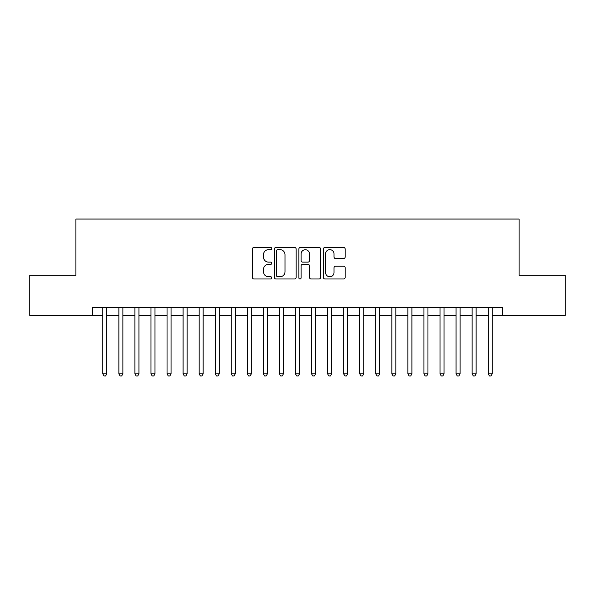 <?xml version="1.0" encoding="UTF-8"?>
<svg xmlns="http://www.w3.org/2000/svg" width="595" height="595" viewBox="0 0 595 595"><rect width="100%" height="100%" fill="white"/><g stroke="black" fill="none" stroke-linecap="round" stroke-linejoin="round"><path stroke-width="0.89" d="M271.811 248.561A1.101 1.101 0 0 0 270.703 247.461L253.961 247.461A1.577 1.577 0 0 0 252.384 249.03L252.384 277.404A1.577 1.577 0 0 0 253.961 278.981L270.703 278.981A1.101 1.101 0 0 0 271.811 277.872A1.101 1.101 0 0 0 270.703 276.772L268.538 276.772A5.043 5.043 0 0 1 263.496 271.729L263.496 269.364A5.043 5.043 0 0 1 268.538 264.321L270.703 264.321A1.101 1.101 0 0 0 271.811 263.221A1.101 1.101 0 0 0 270.703 262.112L268.538 262.112A5.043 5.043 0 0 1 263.496 257.07L263.496 254.705A5.043 5.043 0 0 1 268.538 249.662L270.703 249.662A1.101 1.101 0 0 0 271.811 248.561M343.56 258.572A1.577 1.577 0 0 0 345.137 256.995L345.137 249.03A1.577 1.577 0 0 0 343.56 247.461L324.967 247.461A1.577 1.577 0 0 0 323.39 249.03L323.39 277.404A1.577 1.577 0 0 0 324.967 278.981L343.56 278.981A1.577 1.577 0 0 0 345.137 277.404L345.137 267.787A1.577 1.577 0 0 0 343.56 266.21L335.602 266.21A1.577 1.577 0 0 0 334.026 267.787L334.026 272.555A4.217 4.217 0 0 1 329.808 276.772A4.217 4.217 0 0 1 325.591 272.555L325.591 253.879A4.217 4.217 0 0 1 329.808 249.662A4.217 4.217 0 0 1 334.026 253.879L334.026 256.995A1.577 1.577 0 0 0 335.602 258.572L343.56 258.572M92.775 315.402L29.75 315.402L29.75 275.262L75.915 275.262L75.915 219.064L519.085 219.064L519.085 275.262L565.25 275.262L565.25 315.402L502.225 315.402L502.225 307.377L92.775 307.377L92.775 315.402L102.809 315.402M296.124 249.03A1.577 1.577 0 0 0 294.547 247.461L275.946 247.461A1.577 1.577 0 0 0 274.369 249.03L274.369 277.404A1.577 1.577 0 0 0 275.946 278.981L294.547 278.981A1.577 1.577 0 0 0 296.124 277.404L296.124 249.03M300.453 247.461L319.054 247.461A1.577 1.577 0 0 1 320.631 249.03L320.631 277.404A1.577 1.577 0 0 1 319.054 278.981L311.096 278.981A1.577 1.577 0 0 1 309.519 277.404L309.519 265.898A1.577 1.577 0 0 0 307.942 264.321L302.662 264.321A1.577 1.577 0 0 0 301.085 265.898L301.085 277.872A1.101 1.101 0 0 1 299.984 278.981A1.101 1.101 0 0 1 298.876 277.872L298.876 249.03A1.577 1.577 0 0 1 300.453 247.461M106.825 315.402L118.866 315.402M122.882 315.402L134.924 315.402M138.94 315.402L150.981 315.402M154.998 315.402L167.039 315.402M171.055 315.402L183.096 315.402M187.105 315.402L199.154 315.402M203.163 315.402L215.212 315.402M219.22 315.402L231.262 315.402M235.278 315.402L247.319 315.402M251.335 315.402L263.377 315.402M267.393 315.402L279.434 315.402M283.451 315.402L295.492 315.402M299.508 315.402L311.549 315.402M315.566 315.402L327.607 315.402M331.623 315.402L343.665 315.402M347.681 315.402L359.722 315.402M363.738 315.402L375.78 315.402M379.788 315.402L391.837 315.402M395.846 315.402L407.895 315.402M411.904 315.402L423.945 315.402M427.961 315.402L440.003 315.402M444.019 315.402L456.06 315.402M460.076 315.402L472.118 315.402M476.134 315.402L488.175 315.402M492.191 315.402L502.225 315.402M277.679 249.662A1.101 1.101 0 0 0 276.578 250.77L276.578 275.671A1.101 1.101 0 0 0 277.679 276.772L279.962 276.772A5.043 5.043 0 0 0 285.012 271.729L285.012 254.705A5.043 5.043 0 0 0 279.962 249.662L277.679 249.662M309.519 253.961A4.217 4.217 0 0 0 305.302 249.744A4.217 4.217 0 0 0 301.085 253.961L301.085 260.536A1.577 1.577 0 0 0 302.662 262.112L307.942 262.112A1.577 1.577 0 0 0 309.519 260.536L309.519 253.961M106.825 307.377L106.825 373.853L102.809 373.853L102.809 307.377M106.825 373.853L105.62 375.936L104.013 375.936L102.809 373.853M122.882 307.377L122.882 373.853L118.866 373.853L118.866 307.377M122.882 373.853L121.677 375.936L120.071 375.936L118.866 373.853M138.94 307.377L138.94 373.853L134.924 373.853L134.924 307.377M138.94 373.853L137.735 375.936L136.129 375.936L134.924 373.853M154.998 307.377L154.998 373.853L150.981 373.853L150.981 307.377M154.998 373.853L153.793 375.936L152.186 375.936L150.981 373.853M171.055 307.377L171.055 373.853L167.039 373.853L167.039 307.377M171.055 373.853L169.85 375.936L168.244 375.936L167.039 373.853M187.105 307.377L187.105 373.853L183.096 373.853L183.096 307.377M187.105 373.853L185.908 375.936L184.301 375.936L183.096 373.853M203.163 307.377L203.163 373.853L199.154 373.853L199.154 307.377M203.163 373.853L201.958 375.936L200.359 375.936L199.154 373.853M219.22 307.377L219.22 373.853L215.212 373.853L215.212 307.377M219.22 373.853L218.015 375.936L216.409 375.936L215.212 373.853M235.278 307.377L235.278 373.853L231.262 373.853L231.262 307.377M235.278 373.853L234.073 375.936L232.466 375.936L231.262 373.853M251.335 307.377L251.335 373.853L247.319 373.853L247.319 307.377M251.335 373.853L250.131 375.936L248.524 375.936L247.319 373.853M267.393 307.377L267.393 373.853L263.377 373.853L263.377 307.377M267.393 373.853L266.188 375.936L264.582 375.936L263.377 373.853M283.451 307.377L283.451 373.853L279.434 373.853L279.434 307.377M283.451 373.853L282.246 375.936L280.639 375.936L279.434 373.853M299.508 307.377L299.508 373.853L295.492 373.853L295.492 307.377M299.508 373.853L298.303 375.936L296.697 375.936L295.492 373.853M315.566 307.377L315.566 373.853L311.549 373.853L311.549 307.377M315.566 373.853L314.361 375.936L312.754 375.936L311.549 373.853M331.623 307.377L331.623 373.853L327.607 373.853L327.607 307.377M331.623 373.853L330.418 375.936L328.812 375.936L327.607 373.853M347.681 307.377L347.681 373.853L343.665 373.853L343.665 307.377M347.681 373.853L346.476 375.936L344.869 375.936L343.665 373.853M363.738 307.377L363.738 373.853L359.722 373.853L359.722 307.377M363.738 373.853L362.534 375.936L360.927 375.936L359.722 373.853M379.788 307.377L379.788 373.853L375.78 373.853L375.78 307.377M379.788 373.853L378.591 375.936L376.985 375.936L375.78 373.853M395.846 307.377L395.846 373.853L391.837 373.853L391.837 307.377M395.846 373.853L394.641 375.936L393.042 375.936L391.837 373.853M411.904 307.377L411.904 373.853L407.895 373.853L407.895 307.377M411.904 373.853L410.699 375.936L409.092 375.936L407.895 373.853M427.961 307.377L427.961 373.853L423.945 373.853L423.945 307.377M427.961 373.853L426.756 375.936L425.15 375.936L423.945 373.853M444.019 307.377L444.019 373.853L440.003 373.853L440.003 307.377M444.019 373.853L442.814 375.936L441.207 375.936L440.003 373.853M460.076 307.377L460.076 373.853L456.06 373.853L456.06 307.377M460.076 373.853L458.871 375.936L457.265 375.936L456.06 373.853M476.134 307.377L476.134 373.853L472.118 373.853L472.118 307.377M476.134 373.853L474.929 375.936L473.322 375.936L472.118 373.853M492.191 307.377L492.191 373.853L488.175 373.853L488.175 307.377M492.191 373.853L490.987 375.936L489.38 375.936L488.175 373.853"/></g></svg>
